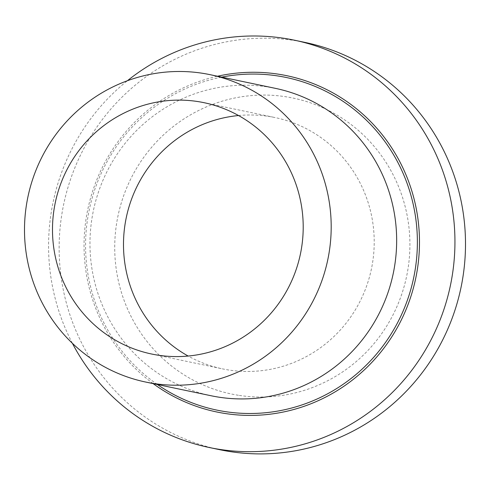 <?xml version="1.0" encoding="UTF-8"?>
<svg xmlns="http://www.w3.org/2000/svg" width="490" height="490" viewBox="0 0 490 490"><rect width="100%" height="100%" fill="white"/><g stroke="black" fill="none" stroke-linecap="round" stroke-linejoin="round"><path stroke-width="0.37" stroke-dasharray="2.45 1.84" d="M219.655 449.685A208.06 202.97 101.8 0 1 62.677 209.42A208.06 202.97 101.8 0 1 295.219 40.615A208.06 202.97 101.8 0 1 304.976 42.41M211.117 395.755A157.027 153.186 101.8 0 1 92.641 214.424A157.027 153.186 101.8 0 1 268.146 87.024A157.027 153.186 101.8 0 1 275.509 88.378M238.544 115.536A128.368 125.232 101.8 0 1 269.157 116.479A128.368 125.232 101.8 0 1 275.178 117.588A128.368 125.232 101.8 0 1 372.033 265.825A128.368 125.232 101.8 0 1 228.554 369.974A128.368 125.232 101.8 0 1 222.534 368.872A128.368 125.232 101.8 0 1 188.16 356.046M238.416 395.277A151.141 147.441 101.8 0 1 116.669 223.079A151.141 147.441 101.8 0 1 286.221 96.818A151.141 147.441 101.8 0 1 407.968 269.016A151.141 147.441 101.8 0 1 238.416 395.277M72.391 343.306A208.06 202.97 101.8 0 1 127.4 80.734M157.357 384.497A169.889 165.73 101.8 0 1 89.26 209.793A169.889 165.73 101.8 0 1 221.75 77.114M153.137 383.609A171.751 167.549 101.8 0 1 87.771 209.481A171.751 167.549 101.8 0 1 217.529 76.232M151.526 353.994L222.534 368.872M204.165 102.71L275.178 117.588"/><path stroke-width="0.73" d="M127.4 80.734A208.06 202.97 101.8 0 1 284.666 38.404A208.06 202.97 101.8 0 1 294.417 40.192A208.06 202.97 101.8 0 1 451.4 280.464A208.06 202.97 101.8 0 1 218.852 449.269A208.06 202.97 101.8 0 1 209.095 447.474A208.06 202.97 101.8 0 1 72.391 343.306M294.417 40.192L304.976 42.41A208.06 202.97 101.8 0 1 461.96 282.675A208.06 202.97 101.8 0 1 229.412 451.48A208.06 202.97 101.8 0 1 219.655 449.685L209.095 447.474M210.045 74.664L275.509 88.378A157.027 153.186 101.8 0 1 393.985 269.708A157.027 153.186 101.8 0 1 218.479 397.108A157.027 153.186 101.8 0 1 211.117 395.755L145.653 382.041A157.027 153.186 101.8 0 1 27.171 200.71A157.027 153.186 101.8 0 1 202.682 73.31A157.027 153.186 101.8 0 1 210.045 74.664A157.027 153.186 101.8 0 1 328.521 255.994A157.027 153.186 101.8 0 1 153.015 383.394A157.027 153.186 101.8 0 1 145.653 382.041M188.16 356.046A128.368 125.232 101.8 0 1 126.285 217.554A128.368 125.232 101.8 0 1 238.544 115.536M157.547 355.097A128.368 125.232 101.8 0 1 151.526 353.994A128.368 125.232 101.8 0 1 54.672 205.751A128.368 125.232 101.8 0 1 198.15 101.608A128.368 125.232 101.8 0 1 204.165 102.71A128.368 125.232 101.8 0 1 301.019 250.954A128.368 125.232 101.8 0 1 157.547 355.097M221.75 77.114A169.889 165.73 101.8 0 1 278.338 76.036A169.889 165.73 101.8 0 1 415.189 269.592A169.889 165.73 101.8 0 1 224.604 411.52A169.889 165.73 101.8 0 1 157.357 384.497M217.529 76.232A171.751 167.549 101.8 0 1 278.92 74.26A171.751 167.549 101.8 0 1 417.272 269.935A171.751 167.549 101.8 0 1 224.598 413.413A171.751 167.549 101.8 0 1 153.137 383.609"/></g></svg>
